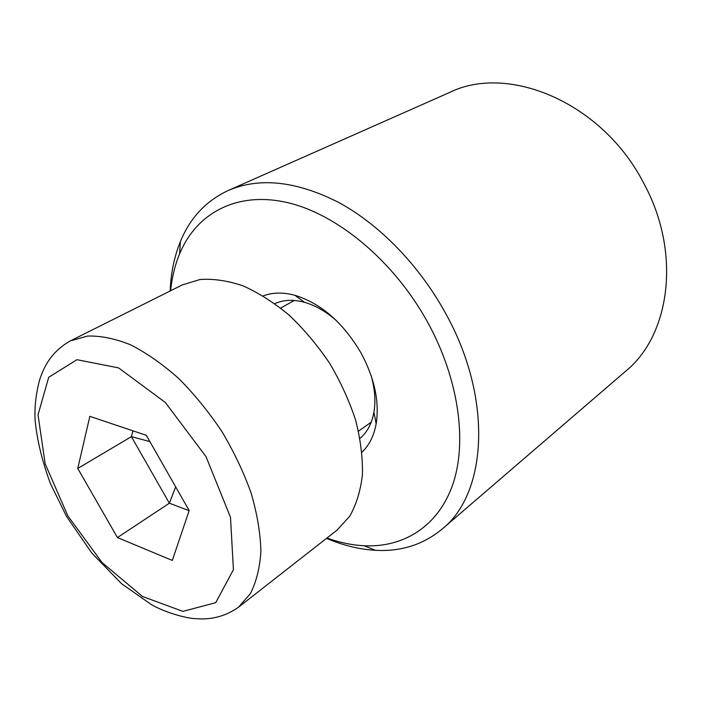 <?xml version="1.0" encoding="UTF-8"?>
<svg xmlns="http://www.w3.org/2000/svg" width="702" height="702" viewBox="0 0 702 702"><rect width="100%" height="100%" fill="white"/><g stroke="black" fill="none" stroke-linecap="round" stroke-linejoin="round"><path stroke-width="1.05" d="M146.306 435.319L189.18 510.591L172.297 560.442L117.445 537.557L77.755 468.471L89.847 416.347L146.306 435.319M70.226 340.944L182.151 284.986L199.991 279.528C213.347 278.554 227.667 280.651 242.971 285.828C258.547 292.787 273.973 302.597 289.25 315.268C304.089 329.378 317.55 345.384 329.642 363.285C340.628 381.879 349.306 400.912 355.686 420.366C360.574 439.601 362.811 457.748 362.416 474.806C360.53 490.847 356.283 504.685 349.666 516.33L337.083 530.107L238.513 607.195L250.36 593.655C256.362 581.914 259.88 567.69 260.916 550.965C260.389 533.064 257.151 513.829 251.184 493.252C243.699 472.332 233.924 451.719 221.841 431.423C208.687 411.802 194.27 394.12 178.589 378.387C162.557 364.171 146.569 352.983 130.625 344.831C115.075 338.601 100.711 335.67 87.539 336.056L70.226 340.944C56.581 348.648 47.008 359.907 41.497 374.719C38.935 379.984 33.784 401.316 35.161 420.595C37.031 439.978 42.102 460.977 50.404 483.573L66.497 516.347L91.795 553.044L121.551 583.704L151.527 604.694C168.348 614.206 189.821 618.708 195.682 618.646C211.425 620.033 225.702 616.207 238.513 607.195M189.145 510.687L169.366 503.202L131.388 436.635L132.959 430.835M77.755 468.471L131.388 436.635L149.877 441.593M117.445 537.557L169.366 503.202L175.675 486.881M170.639 290.742C171.972 277.413 174.974 265.084 179.633 253.755C196.209 213.768 235.854 191.216 286.276 202.325C336.539 213.469 393.752 260.565 427.685 322.288C458.643 378.668 467.339 441.242 453.027 483.775C438.522 526.316 403.747 547.692 364.206 545.77C351.983 545.129 339.557 542.549 326.939 538.03M326.509 538.373C343.032 545.401 359.363 549.385 375.5 550.315C401.079 551.728 423.306 544.629 442.19 529.027C487.162 493.445 493.287 398.367 445.208 312.618C418.945 264.935 379.247 224.377 338.592 202.378C296.253 180.993 259.459 177.036 228.22 190.505C206.028 200.869 190.075 217.901 180.37 241.611C174.289 256.581 170.884 273.043 170.147 290.988M361.986 452.193C369.217 445.305 373.938 435.854 376.149 423.841C379.598 401.93 374.587 378.36 361.126 353.124C343.217 322.701 321.139 303.422 294.893 295.288C283.09 292.137 272.534 292.348 263.206 295.919M228.22 190.505L449.561 92.471C508.046 63.461 602.193 102.395 643.585 182.941C681.695 252.483 670.27 335.117 625.71 371.165L442.19 529.027M371.007 375.245C374.859 388.636 375.833 400.947 373.929 412.179C371.849 423.552 367.207 432.292 360.003 438.381M274.833 303.641C283.424 299.745 293.313 299.298 304.484 302.299C315.435 305.405 326.14 311.565 336.583 320.788M67.84 515.847L45.182 463.882L38.031 414.803L48.71 377.299L76.93 359.696L118.603 367.892L165.339 402.492L206.028 456.651L230.493 517.304L233.424 569.691L215.707 602.685L182.889 611.372L142.515 596.498L102.027 562.53L67.84 515.847M358.503 431.177L371.226 422.156M280.695 308.081L294.296 300.456M364.206 545.77L375.5 550.315M179.633 253.755L180.37 241.611M304.484 302.299L294.893 295.288M373.929 412.179L376.149 423.841"/></g></svg>
